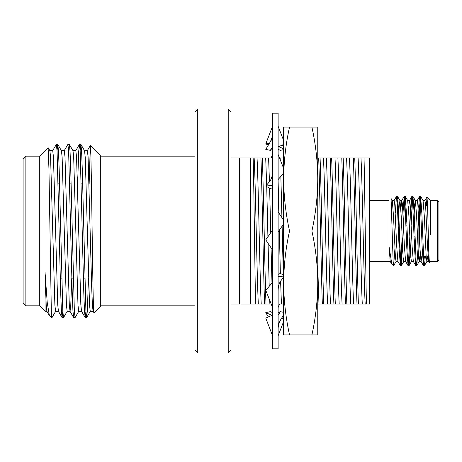 <?xml version="1.0" encoding="UTF-8"?>
<svg xmlns="http://www.w3.org/2000/svg" width="462" height="462" viewBox="0 0 462 462"><rect width="100%" height="100%" fill="white"/><g stroke="black" fill="none" stroke-linecap="round" stroke-linejoin="round"><path stroke-width="0.69" d="M366.487 304.042L356.999 304.042C355.804 273.862 354.521 188.138 353.326 157.958L364.039 157.958C364.836 188.38 365.667 277.639 366.487 304.042L369.6 304.042L369.6 157.958L364.039 157.958M358.402 304.042C357.207 273.862 355.925 188.138 354.729 157.958M356.999 304.042L345.449 304.042C344.254 273.862 342.971 188.138 341.776 157.958L353.326 157.958M346.852 304.042C345.657 273.862 344.375 188.138 343.179 157.958M345.449 304.042L333.899 304.042C332.704 273.862 331.421 188.138 330.226 157.958L341.776 157.958M335.302 304.042C334.107 273.862 332.825 188.138 331.629 157.958M333.899 304.042L322.349 304.042C321.154 273.862 319.871 188.138 318.676 157.958L330.226 157.958M323.752 304.042C322.557 273.862 321.275 188.138 320.079 157.958M272.58 160.718L272.58 157.958M271.188 304.042L264.599 304.042C263.404 273.862 262.121 188.138 260.926 157.958L272.476 157.958M266.002 304.042C264.807 273.862 263.525 188.138 262.329 157.958M250.606 304.042L255.625 304.042C254.816 274.035 253.979 183.749 253.147 157.958L239.518 157.958L239.518 304.042L250.606 304.042L250.606 157.958M322.349 304.042L317.764 304.042M283.553 304.042L277.552 304.042M264.599 304.042L255.625 304.042M239.518 304.042L231 304.042M231 157.958L239.518 157.958M253.147 157.958L260.926 157.958M279.516 157.958L284.026 157.958M317.879 157.958L318.676 157.958M197.736 352.968L194.964 350.196L194.964 111.804L197.736 109.032L197.736 352.968L228.228 352.968L228.228 109.032L197.736 109.032M228.228 109.032L231 111.804L231 350.196L228.228 352.968M258.339 304.042C256.947 279.741 255.538 182.259 254.146 157.958M261.226 304.042C259.835 279.741 258.425 182.259 257.034 157.958M269.889 304.042L269.698 300.271M269.196 286.342L268.07 243.33M267.92 236.781L266.713 186.561M266.666 184.985L265.696 157.958M271.985 283.119L271.061 247.84M270.72 232.779L269.641 188.219M269.462 181.745L268.584 157.958M281.439 304.042L280.59 281.156M280.376 273.412L279.325 230.157M278.938 213.103L278.124 181.722M283.553 283.651L283.379 277.772M283.304 275.052L282.126 226.161M281.93 217.614L280.856 176.415M280.232 159.771L280.134 157.958M318.976 304.042L317.764 267.908M327.639 304.042C326.247 279.741 324.838 182.259 323.446 157.958M330.526 304.042C329.135 279.741 327.725 182.259 326.334 157.958M339.189 304.042C337.797 279.741 336.388 182.259 334.996 157.958M342.076 304.042C340.685 279.741 339.275 182.259 337.884 157.958M350.739 304.042C349.347 279.741 347.938 182.259 346.546 157.958M353.626 304.042C352.235 279.741 350.825 182.259 349.434 157.958M362.289 304.042C360.897 279.741 359.488 182.259 358.096 157.958M365.176 304.042C363.785 279.741 362.375 182.259 360.984 157.958M369.6 200.537L389.004 200.537L389.004 246.35L391.868 264.264L393.636 265.65L393.191 263.34L393.191 265.65M397.978 261.457L396.055 261.457L395.414 257.38L393.485 215.771L392.278 200.606L391.077 198.527L393.191 262.814M426.397 206.052L427.003 196.951L427.587 206.485L428.771 252.2L429.394 262.589L430.59 261.457L437.514 261.463L437.514 200.537L438.9 201.923L438.9 260.077L437.514 261.463M430.584 200.704L430.561 234.944M424.451 255.948L423.435 265.592L422.216 248.325L420.293 200.993L419.583 196.408L418.659 206.889M416.268 263.086L415.736 265.592L414.518 248.325L412.595 200.999L411.885 196.408L410.689 213.04M409.794 237.254L408.743 261.007L408.033 265.592L406.814 248.325L404.891 200.993L404.186 196.408L402.991 213.04M402.096 237.254L401.039 261.007L400.335 265.592L399.116 248.325L397.193 200.999L396.483 196.408L395.293 213.04M425.387 255.948L424.497 265.592L423.793 261.007L421.87 213.675L420.651 196.408L419.635 206.052M417.994 248.96L416.799 265.592L416.095 261.007L414.166 213.675L412.947 196.408L412.243 200.999L411.192 224.746M410.296 248.96L409.101 265.592L408.391 261.007L406.468 213.675L405.249 196.408L404.545 200.993L403.447 225.872M403.072 236.128L401.334 265.65L400.693 261.007L400.052 248.325L398.77 213.675L397.551 196.408L397.02 198.914M394.894 248.96L393.636 265.65M426.998 196.956L430.584 200.543L437.514 200.537M438.9 206.052L438.9 255.948M391.868 264.264L390.205 261.394L389.004 246.35L389.004 257.299M429.394 262.589L428.707 261.394L427.494 246.229L425.571 204.62L424.93 200.543L423.007 200.543M421.835 255.948L421.078 261.457L419.155 261.457L418.514 257.38L416.585 215.771L415.378 200.606L412.947 196.408M423.435 265.592L421.003 261.394L419.796 246.229L417.873 204.62L417.232 200.543L415.303 200.543L414.662 204.62L413.646 224.746M415.043 237.254L414.541 248.96M415.736 265.592L413.305 261.394L412.098 246.229L410.169 204.62L409.528 200.543L407.605 200.543M411.885 196.408L409.453 200.606L408.57 209.269M407.34 237.254L406.843 248.96M408.033 265.592L405.607 261.394L404.394 246.229L402.471 204.62L401.755 200.606L400.866 209.269M399.642 237.254L399.139 248.96M400.335 265.592L397.903 261.394L396.696 246.229L394.773 204.62L394.132 200.543L392.203 200.543L391.545 204.833M427.61 255.948L426.928 261.394L426.212 257.38L424.289 215.771L423.077 200.606L420.651 196.408M419.906 255.948L419.23 261.394L416.799 265.592M413.38 261.457L411.457 261.457L410.81 257.38L408.887 215.771L407.68 200.606L405.249 196.408M406.445 213.04L405.942 224.746M405.682 261.457L403.753 261.457L403.112 257.38L401.189 215.771L399.977 200.606L399.26 204.62L398.244 224.746M419.496 239.097L419.496 206.052L421.535 206.052M425.681 206.052L427.575 206.052M419.496 206.052L418.11 207.438L418.11 251.259M398.284 225.872L399.22 225.872M405.983 225.872L406.918 225.872M413.686 225.872L414.622 225.872M194.964 305.844L100.716 305.844M100.716 306.011L100.716 155.989L90.304 145.576C90.904 145.103 91.505 184.887 92.117 229.574C92.723 274.151 93.341 314.507 93.965 312.762L100.716 306.011M89.149 183.876L90.304 145.576M84.482 150.664L87.37 150.664L88.092 156.78L91.701 287.809L92.383 304.602L93.076 311.278L93.965 312.762M85.926 311.394L85.164 317.573L84.465 310.412L83.778 292.255L80.169 150.97L79.447 144.375L78.69 151.588L77.628 183.876M74.376 311.394L73.614 317.573L72.915 310.412L72.228 292.255L68.619 150.97L67.897 144.375L64.201 150.722M62.826 311.394L62.064 317.573L61.365 310.412L60.678 292.255L57.069 150.976L56.347 144.375L52.651 150.722M55.671 311.278L51.975 317.625L51.346 317.625L49.365 315.586L47.216 302.362L45.057 272.482L46.183 304.602L46.876 311.278L49.365 315.586M49.832 150.664L52.72 150.664L53.442 156.78L57.733 304.602L58.426 311.278L62.064 317.573M61.382 150.664L64.27 150.664L64.992 156.78L69.283 304.602L70.045 311.336L70.767 305.22L71.772 278.124M72.932 150.664L75.82 150.664L76.542 156.78L80.833 304.602L81.526 311.278L85.164 317.573M93.076 311.278L93.59 308.899M88.45 278.124L87.382 310.412L86.625 317.625L85.903 311.024L82.294 169.745L81.607 151.588L80.914 144.427L80.151 150.606M78.771 311.278L75.075 317.625L74.353 311.024L70.744 169.745L70.057 151.588L69.364 144.427L68.601 150.606M67.221 311.278L63.525 317.625L62.803 311.03L59.194 169.745L58.507 151.588L57.814 144.427L57.051 150.606M51.975 317.625L51.346 312.578L51.346 317.625M93.145 311.336L90.257 311.336L89.536 305.22L85.239 157.398L84.546 150.722L80.914 144.427M81.595 311.336L78.707 311.336L77.986 305.22L73.689 157.398L72.996 150.722L69.364 144.427M70.045 311.336L67.157 311.336L66.436 305.22L62.139 157.398L61.446 150.722L57.814 144.427M58.495 311.336L55.607 311.336L54.886 305.22L50.589 157.398L49.896 150.722L48.123 147.655L48.943 168.653L51.346 312.578M45.057 272.482L45.057 311.336L39.732 306.011L39.732 155.989L48.123 147.655M39.732 305.844L25.872 305.844L25.872 156.156L23.1 158.928L23.1 303.072L25.872 305.844M84.8 278.124L83.403 278.124M73.25 278.124L71.853 278.124M61.7 278.124L60.303 278.124M278.124 113.19L278.124 348.81L272.58 348.81L272.58 113.19L278.124 113.19M272.58 307.577L265.765 290.303L272.58 282.432M283.668 275.254L280.394 273.4L278.124 274.341M283.668 276.097L278.124 276.628M278.124 291.037C278.13 286.238 279.262 282.53 281.525 279.92L283.668 277.443M272.58 335.77L265.765 318.099L272.58 315.09M283.668 282.975L283.668 179.025C283.784 196.362 285.735 213.687 289.524 231C285.73 248.325 283.784 265.65 283.668 282.975C283.784 300.3 285.73 317.625 289.524 334.95L283.668 334.95L283.668 282.975L283.668 312.352L280.394 311.642L278.124 312.647M280.394 311.642L278.124 315.223M283.553 314.928L283.668 317.625L283.668 314.738L278.124 323.954M283.668 321.39L278.124 335.77M283.668 318.376L281.15 318.919M271.968 315.361L265.765 312.624L270.31 311.642L272.58 312.647M268.37 316.949L265.765 312.624M282.334 316.949L283.553 317.486M279.516 304.042L278.124 307.577M272.58 154.423L271.188 157.958M283.553 147.072L282.334 145.051M283.553 149.676L280.394 150.358L278.124 149.353M268.37 145.051L265.765 143.901L269.554 143.081M272.58 126.23L265.765 143.901M278.736 146.639L283.553 148.764M283.668 140.61L278.124 126.23M272.58 138.046L265.765 149.376L270.31 150.358L272.58 146.777M270.31 150.358L272.58 149.353M278.124 146.91L283.668 144.462L283.668 168.48L278.124 154.423M272.58 170.963C272.574 175.762 271.442 179.47 269.179 182.08L265.765 186.024L270.31 188.6L272.58 187.659M272.58 185.372L265.765 186.024M278.124 179.568L283.668 173.163L283.668 179.025L283.668 127.05L289.524 127.05C285.735 144.346 283.784 161.671 283.668 179.025M278.124 231.872L283.668 223.955M272.58 230.128L265.765 239.853L272.58 250.127M283.668 220.23L278.124 211.873M311.908 127.05C315.696 144.346 317.648 161.671 317.764 179.025L317.764 127.05L289.524 127.05M311.908 231C315.702 248.325 317.648 265.65 317.764 282.975L317.764 179.025C317.648 196.362 315.696 213.687 311.908 231L289.524 231M311.908 334.95L317.764 334.95L317.764 282.975C317.648 300.3 315.702 317.625 311.908 334.95L289.524 334.95M283.553 312.324L283.553 277.575M283.553 275.19L283.553 224.122M283.553 220.056L283.553 173.296M283.553 168.185L283.553 144.514M317.764 265.044L317.764 144.375M317.764 311.4L317.879 304.042M317.764 317.625L317.879 313.565M400.404 265.65L401.334 265.65M408.102 265.65L409.037 265.65M415.8 265.65L416.736 265.65M423.504 265.65L424.434 265.65M396.546 196.35L397.487 196.35M404.25 196.35L405.186 196.35M411.948 196.35L412.889 196.35M419.652 196.35L420.582 196.35M369.6 261.463L390.28 261.457M428.782 261.457L426.853 261.457M401.83 200.543L399.907 200.543M424.855 200.606L426.957 196.968M417.157 200.606L419.583 196.408M401.755 200.606L404.186 196.408M394.057 200.606L396.483 196.408M424.497 265.592L426.928 261.394M409.101 265.592L411.526 261.394M401.397 265.592L403.828 261.394M397.551 196.408L399.977 200.606M393.699 265.592L396.13 261.394M422.551 255.948L426.103 255.948M398.666 236.128L399.601 236.128M406.364 236.128L407.299 236.128M414.067 236.128L414.997 236.128M194.964 156.156L100.716 156.156M90.263 145.594L87.301 150.722M79.389 144.427L75.751 150.722M73.614 317.573L69.976 311.278M80.85 144.375L79.447 144.375M69.3 144.375L67.897 144.375M57.75 144.375L56.347 144.375M86.625 317.625L85.222 317.625M75.075 317.625L73.672 317.625M63.525 317.625L62.122 317.625M86.689 317.573L90.321 311.278M46.945 311.336L45.057 311.336M39.732 156.156L25.872 156.156M82.675 183.876L81.272 183.876M71.125 183.876L69.722 183.876M59.575 183.876L58.172 183.876M280.838 319.444C278.915 322.886 278.008 326.224 278.124 329.458M269.866 142.556C271.789 139.114 272.695 135.776 272.58 132.542"/></g></svg>
